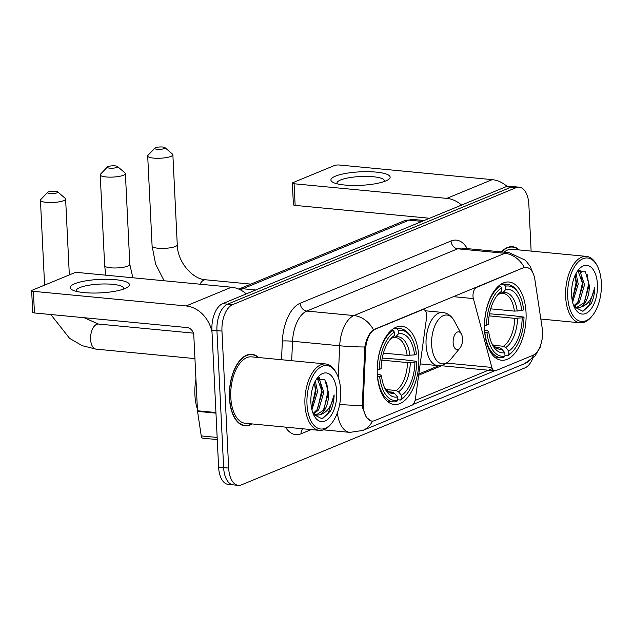 <?xml version="1.0" encoding="UTF-8"?>
<svg xmlns="http://www.w3.org/2000/svg" width="633" height="633" viewBox="0 0 633 633"><rect width="100%" height="100%" fill="white"/><g stroke="black" fill="none" stroke-linecap="round" stroke-linejoin="round"><path stroke-width="0.95" d="M523.713 267.925A20.011 10.484 95.5 0 1 526.569 267.474A20.011 10.484 95.5 0 1 534.901 279.715L542.204 328.187A20.011 10.484 95.5 0 1 542.528 331.502A20.011 10.484 95.5 0 1 532.915 355.327L495.75 370.661A7.414 3.885 -84.5 0 1 494.697 370.827A7.414 3.885 -84.5 0 1 491.841 367.433L473.357 298.578A7.414 3.885 -84.5 0 1 473.001 296.204A7.414 3.885 -84.5 0 1 476.562 287.382L523.087 267.87M418.777 356.822A39.286 20.588 95.5 0 0 401.773 326.28A39.286 20.588 95.5 0 0 377.284 373.945A39.286 20.588 95.5 0 0 394.288 404.495A39.286 20.588 95.5 0 0 418.777 356.822M526.031 312.567A39.286 20.588 95.5 0 0 509.027 282.025A39.286 20.588 95.5 0 0 484.538 329.69A39.286 20.588 95.5 0 0 501.542 360.232A39.286 20.588 95.5 0 0 526.031 312.567M374.776 420.581L411.933 405.247A7.414 3.885 -84.5 0 0 415.383 398.988L426.531 317.901A7.414 3.885 -84.5 0 0 423.437 309.569A7.414 3.885 -84.5 0 0 422.377 309.743L375.234 329.192A20.011 10.484 95.5 0 0 365.613 349.574L363.247 402.034A20.011 10.484 95.5 0 0 371.911 421.04A20.011 10.484 95.5 0 0 374.776 420.581M519.274 249.964A35.946 18.84 95.5 0 0 512.532 246.712A35.946 18.84 95.5 0 0 501.391 251.894M258.581 357.534A35.946 18.84 95.5 0 0 251.831 354.282A35.946 18.84 95.5 0 0 229.423 397.896A35.946 18.84 95.5 0 0 244.987 425.851A35.946 18.84 95.5 0 0 252.227 423.936M371.373 421.087L366.301 417.353L362.804 408.34L362.298 405.444L364.798 346.995C366.507 338.568 369.387 332.816 373.454 329.73L523.285 267.791L526.332 267.348M531.127 251.095L528.848 204.483A22.234 11.655 95.5 0 0 519.226 187.186L509.169 186.229A22.234 11.655 95.5 0 0 505.996 186.735L222.594 303.674A22.234 11.655 95.5 0 0 211.913 330.149L218.607 467.114L223.639 467.597A22.234 11.655 95.5 0 0 233.261 484.886A22.234 11.655 95.5 0 1 223.639 467.597L216.937 330.624L223.639 467.597L228.663 468.08A22.234 11.655 95.5 0 0 238.285 485.369A22.234 11.655 95.5 0 0 241.466 484.862L524.868 367.923A22.234 11.655 95.5 0 0 532.764 358.389M222.594 303.674L227.627 304.156A22.234 11.655 95.5 0 0 216.937 330.624A22.234 11.655 95.5 0 1 227.627 304.156L511.021 187.218L227.627 304.156L232.651 304.639A22.234 11.655 95.5 0 0 221.961 331.106L228.663 468.08M514.202 186.711A22.234 11.655 95.5 0 0 511.021 187.218A22.234 11.655 95.5 0 1 514.202 186.711M494.602 370.819L413.048 404.471M492.26 368.628L415.09 400.467M519.226 187.186A22.234 11.655 95.5 0 0 516.053 187.7L232.651 304.639M218.607 467.114A22.234 11.655 95.5 0 0 228.236 484.403L238.285 485.369M335.395 176.172A29.648 6.749 177.2 0 1 374.245 171.954A29.648 6.749 177.2 0 1 387.744 179.986A29.648 6.749 177.2 0 1 385.671 180.991A29.648 6.749 177.2 0 1 358.626 185.414A29.648 6.749 177.2 0 1 333.591 182.636A29.648 6.749 177.2 0 1 335.395 176.172M384.168 181.552A23.722 5.396 -2.8 0 0 384.389 180.753A23.722 5.396 -2.8 0 0 367.085 176.409A23.722 5.396 -2.8 0 0 340.586 179.986A23.722 5.396 -2.8 0 0 337.001 183.072A23.722 5.396 -2.8 0 0 337.302 183.847M507.049 186.387A29.648 24.331 -112.4 0 0 492.205 179.645L339.494 165.023A3.703 0.847 -2.8 0 0 334.398 165.529L292.905 182.652A3.703 0.847 -2.8 0 0 292.343 183.135A3.703 0.847 -2.8 0 0 294.092 183.76L295.144 205.393L429.593 218.258M461.576 205.06A29.648 24.331 -112.4 0 0 446.803 198.382L294.092 183.76M295.144 205.393A3.703 0.847 177.2 0 1 293.403 204.76L292.343 183.135M567.69 296.655A31.872 16.703 95.5 0 0 592.353 315.709A31.872 16.703 95.5 0 0 601.35 282.769A31.872 16.703 95.5 0 0 597.141 265.678A31.872 16.703 95.5 0 0 577.802 262.45A31.872 16.703 95.5 0 0 567.69 296.655M597.141 265.678L596.468 264.444A33.351 17.479 95.5 0 0 586.443 256.389A33.351 17.479 95.5 0 0 565.649 296.861A33.351 17.479 95.5 0 0 580.081 322.798A33.351 17.479 95.5 0 0 591.459 316.793L592.353 315.709M576.054 273.48L578.245 284.138L572.62 302.257M575.262 275.046L576.679 283.988L572.224 300.43M578.578 270.608L579.923 271.248L584.536 284.739L579.353 302.265L574.36 306.53M578.064 270.916L582.961 284.589L577.787 302.115L573.783 305.897M574.186 306.855L582.645 311.175L591.214 303.484C593.485 298.689 594.696 293.301 594.83 287.303C592.456 298.697 587.63 305.343 580.342 307.25A18.531 9.709 95.5 0 0 589.244 285.19L584.069 302.716L576.631 307.519M580.342 307.25L577.415 307.646L573.909 306.206M597.433 284.383A24.458 12.818 95.5 0 0 578.562 269.698A24.458 12.818 95.5 0 0 571.599 295.041A24.458 12.818 95.5 0 0 574.875 308.231A24.458 12.818 95.5 0 0 589.703 310.605A24.458 12.818 95.5 0 0 597.433 284.383M589.244 285.19L585.438 271.834L577.146 271.628M518.744 249.908A35.575 18.642 95.5 0 0 512.493 247.076A35.575 18.642 95.5 0 0 501.74 251.926M586.443 256.389L512.287 249.291A33.351 17.479 95.5 0 0 504.042 252.148M594.83 287.303L588.825 306L583.215 311.04M587.337 274.809L588.611 284.051L584.599 301.941M579.361 270.228L579.907 271.24M581.276 274.975L582.328 283.449L578.317 301.34M575.262 306.095L574.701 306.744M575.191 275.197L576.046 282.848L572.216 300.366M579.978 270.014L581.165 272.364M155.528 147.734A5.191 1.179 -2.8 0 0 154.879 148.122A5.191 1.179 -2.8 0 0 157.957 149.341A5.191 1.179 -2.8 0 0 164.327 148.573A5.191 1.179 -2.8 0 0 164.952 147.631A5.191 1.179 -2.8 0 0 160.727 146.951A5.191 1.179 -2.8 0 0 155.528 147.734M164.952 147.631L172.485 154.096A12.605 2.864 177.2 0 1 172.864 154.745A12.605 2.864 177.2 0 1 170.965 156.383A12.605 2.864 177.2 0 1 156.889 158.282A12.605 2.864 177.2 0 1 147.695 155.979A12.605 2.864 177.2 0 1 148.011 155.291L154.879 148.122M500.822 284.296L504.24 284.628L505.569 286.195A35.282 18.484 95.5 0 1 519.258 294.527A35.282 18.484 95.5 0 1 523.633 309.877L521.821 310.629A31.872 16.703 95.5 0 0 505.735 289.534L503.045 292.557L499.896 293.316M490.678 308.849L514.384 311.12L521.821 310.629M489.483 313.802L510.071 315.353L523.989 317.086A35.282 18.484 95.5 0 1 513.956 349.899L513.062 350.991A36.761 19.267 95.5 0 1 507.721 355.778L504.968 355.509M484.886 332.586A36.761 19.267 95.5 0 0 500.521 357.605A36.761 19.267 95.5 0 0 503.813 357.392L504.992 356.062A35.282 18.484 95.5 0 1 486.927 332.38L484.736 332.57M484.459 325.37L486.579 325.172A35.282 18.484 95.5 0 1 501.66 287.809L500.331 286.243A36.761 19.267 95.5 0 0 484.538 325.378M500.331 286.243L498.519 286.069M519.258 294.527L518.585 293.285A36.761 19.267 95.5 0 0 507.531 284.415A36.761 19.267 95.5 0 0 504.24 284.628M486.927 332.38L488.739 331.629A31.872 16.703 95.5 0 0 492.664 345.167A31.872 16.703 95.5 0 0 504.833 352.723L504.992 356.062M501.66 287.809L501.819 291.148A31.872 16.703 95.5 0 0 497.451 295.136A31.872 16.703 95.5 0 0 488.391 324.42L486.579 325.172M505.735 289.534L505.569 286.195M504.833 352.723L501.819 349.155L499.548 347.881L496.066 347.549M484.554 330.03L487.679 330.624L488.739 331.629M496.407 296.497L501.819 291.148M514.384 311.12A27.425 14.369 95.5 0 0 502.824 293.34L500.877 293.411M507.721 355.778L508.908 354.448A35.282 18.484 95.5 0 0 513.956 349.899M508.908 354.448L508.75 351.109A31.872 16.703 95.5 0 0 522.178 317.837L523.989 317.086M493.131 345.278L503.464 346.267L505.735 347.541L508.75 351.109M522.178 317.837L514.74 318.328L489.119 315.875M48.274 191.989A5.191 1.179 -2.8 0 0 47.625 192.377A5.191 1.179 -2.8 0 0 50.703 193.595A5.191 1.179 -2.8 0 0 57.073 192.828A5.191 1.179 -2.8 0 0 57.698 191.886A5.191 1.179 -2.8 0 0 53.473 191.206A5.191 1.179 -2.8 0 0 48.274 191.989M57.698 191.886L65.231 198.351A12.605 2.864 177.2 0 1 65.61 198.999A12.605 2.864 177.2 0 1 63.711 200.637A12.605 2.864 177.2 0 1 49.635 202.536A12.605 2.864 177.2 0 1 40.441 200.234A12.605 2.864 177.2 0 1 40.757 199.545L47.625 192.377M393.568 328.559L396.994 328.883L398.315 330.45A35.282 18.484 95.5 0 1 412.004 338.782A35.282 18.484 95.5 0 1 416.379 354.132L414.568 354.884A31.872 16.703 95.5 0 0 398.481 333.789L395.791 336.811L392.642 337.571M383.424 353.103L407.13 355.374L414.568 354.884M382.229 358.064L402.817 359.615L416.736 361.348A35.282 18.484 95.5 0 1 406.702 394.161L405.808 395.245A36.761 19.267 95.5 0 1 400.467 400.032L397.714 399.771M377.632 376.841A36.761 19.267 95.5 0 0 393.267 401.86A36.761 19.267 95.5 0 0 396.559 401.646L397.746 400.317A35.282 18.484 95.5 0 1 379.673 376.635L377.49 376.825M377.205 369.625L379.325 369.427A35.282 18.484 95.5 0 1 394.406 332.072L393.077 330.497A36.761 19.267 95.5 0 0 377.284 369.632M393.077 330.497L391.265 330.323M412.004 338.782L411.331 337.539A36.761 19.267 95.5 0 0 400.278 328.669A36.761 19.267 95.5 0 0 396.994 328.883M379.673 376.635L381.485 375.891A31.872 16.703 95.5 0 0 385.41 389.422A31.872 16.703 95.5 0 0 397.579 396.978L397.746 400.317M394.406 332.072L394.565 335.403A31.872 16.703 95.5 0 0 390.197 339.391A31.872 16.703 95.5 0 0 381.137 368.683L379.325 369.427M398.481 333.789L398.315 330.45M397.579 396.978L394.565 393.417L392.294 392.136L388.82 391.803M377.3 374.285L380.425 374.878L381.485 375.891M389.153 340.752L394.565 335.403M407.13 355.374A27.425 14.369 95.5 0 0 395.57 337.603L393.623 337.666M400.467 400.032L401.654 398.703A35.282 18.484 95.5 0 0 406.702 394.161M401.654 398.703L401.496 395.364A31.872 16.703 95.5 0 0 414.924 362.092L416.736 361.348M385.877 389.532L396.211 390.521L398.481 391.795L401.496 395.364M414.924 362.092L407.486 362.582L381.865 360.13M108.053 166.59A5.191 1.179 -2.8 0 0 107.396 166.977A5.191 1.179 -2.8 0 0 110.474 168.196A5.191 1.179 -2.8 0 0 116.852 167.428A5.191 1.179 -2.8 0 0 117.477 166.487A5.191 1.179 -2.8 0 0 113.252 165.806A5.191 1.179 -2.8 0 0 108.053 166.59M117.477 166.487L125.01 172.951A12.605 2.864 177.2 0 1 125.389 173.6A12.605 2.864 177.2 0 1 123.49 175.238A12.605 2.864 177.2 0 1 109.414 177.137A12.605 2.864 177.2 0 1 100.22 174.835A12.605 2.864 177.2 0 1 100.536 174.146L107.396 166.977M453.141 342.643A8.894 4.66 95.5 0 0 460.025 347.96A8.894 4.66 95.5 0 0 462.541 338.766A8.894 4.66 95.5 0 0 461.362 333.995A8.894 4.66 95.5 0 0 455.966 333.1A8.894 4.66 95.5 0 0 453.141 342.643M74.702 283.742A29.648 6.749 177.2 0 1 113.552 279.525A29.648 6.749 177.2 0 1 127.051 287.556A29.648 6.749 177.2 0 1 124.978 288.561A29.648 6.749 177.2 0 1 97.925 292.984A29.648 6.749 177.2 0 1 72.89 290.207A29.648 6.749 177.2 0 1 74.702 283.742M123.475 289.123A23.722 5.396 -2.8 0 0 123.688 288.324A23.722 5.396 -2.8 0 0 106.384 283.98A23.722 5.396 -2.8 0 0 79.893 287.556A23.722 5.396 -2.8 0 0 76.308 290.642A23.722 5.396 -2.8 0 0 76.601 291.417M246.284 293.894A29.648 24.331 -112.4 0 0 231.512 287.216L78.801 272.594A3.703 0.847 -2.8 0 0 73.705 273.1L32.212 290.223A3.703 0.847 -2.8 0 0 31.65 290.705A3.703 0.847 -2.8 0 0 33.391 291.33L34.451 312.963L187.162 327.577A7.414 6.085 67.6 0 1 193.801 335.387L197.488 410.77L215.94 412.534M212 332.024A29.648 24.331 -112.4 0 0 186.11 305.953L33.391 291.33M34.451 312.963A3.703 0.847 177.2 0 1 32.71 312.33L31.65 290.705M217.261 439.571L202.789 438.186A3.703 1.939 -84.5 0 1 201.247 435.915L197.551 411.379A3.703 1.939 -84.5 0 1 197.488 410.77M306.989 404.226A31.872 16.703 95.5 0 0 331.652 423.279A31.872 16.703 95.5 0 0 340.657 390.339A31.872 16.703 95.5 0 0 336.447 373.248A31.872 16.703 95.5 0 0 317.109 370.02A31.872 16.703 95.5 0 0 306.989 404.226M336.447 373.248L335.775 372.014A33.351 17.479 95.5 0 0 325.742 363.959A33.351 17.479 95.5 0 0 304.948 404.432A33.351 17.479 95.5 0 0 319.388 430.369A33.351 17.479 95.5 0 0 330.766 424.363L331.652 423.279M325.742 363.959L251.586 356.862A33.351 17.479 95.5 0 0 230.792 397.334A33.351 17.479 95.5 0 0 245.232 423.271L319.388 430.369M258.042 357.479A35.575 18.642 95.5 0 0 251.799 354.646A35.575 18.642 95.5 0 0 229.621 397.817A35.575 18.642 95.5 0 0 245.018 425.479A35.575 18.642 95.5 0 0 251.689 423.888M195.945 379.167A37.062 19.417 95.5 0 0 194.901 394.889A37.062 19.417 95.5 0 0 197.409 409.155M315.353 381.05L317.552 391.708L311.927 409.828M314.569 382.617L315.978 391.558L311.531 408M317.877 378.178L319.23 378.819L323.835 392.31L318.66 409.836L313.667 414.101M317.37 378.487L322.268 392.159L317.086 409.686L313.082 413.468M313.493 414.425L321.952 418.745L330.521 411.054C332.792 406.259 333.995 400.871 334.137 394.873C331.763 406.267 326.937 412.914 319.649 414.821A18.531 9.709 95.5 0 0 328.551 392.761L323.376 410.287L315.938 415.09M319.649 414.821L316.722 415.216L313.208 413.776M336.74 391.954A24.458 12.818 95.5 0 0 317.869 377.268A24.458 12.818 95.5 0 0 310.906 402.612A24.458 12.818 95.5 0 0 314.174 415.802A24.458 12.818 95.5 0 0 329.002 418.176A24.458 12.818 95.5 0 0 336.74 391.954M328.551 392.761L324.745 379.404L316.453 379.199M334.137 394.873L328.131 413.571L322.521 418.611M326.644 382.379L327.918 391.621L323.906 409.511M318.668 377.798L319.206 378.811M320.575 382.546L321.635 391.02L317.624 408.91M314.569 413.665L314 414.314M314.498 382.767L315.353 390.419L311.515 407.937M319.277 377.584L320.464 379.935M475.945 287.327L476.562 287.382M421.76 309.679L422.377 309.743M375.234 329.192L374.617 329.136M365.613 349.574L364.505 349.471M363.247 402.034L362.147 401.923M446.661 363.113L491.841 367.433M453.323 296.655L473.357 298.578M311.254 429.585L301.063 433.795A7.414 6.085 67.6 0 1 302.748 428.77M301.063 433.795A37.062 19.417 -84.5 0 1 285.451 427.117M372.481 421.064A25.945 21.293 67.6 0 1 362.788 430.448L349.891 432.379A29.648 15.532 -84.5 0 1 337.357 412.835M373.454 329.73A25.945 21.293 -112.4 0 0 353.942 315.574L504.841 253.311A25.945 21.293 67.6 0 1 524.353 267.466M364.798 346.995A25.945 2.121 -177.4 0 1 339.692 345.768A29.648 15.532 -84.5 0 1 353.942 315.574L306.807 311.064A29.648 15.532 95.5 0 0 292.557 341.25L291.678 360.699M451.068 240.991A7.414 6.085 67.6 0 0 457.706 248.801L504.841 253.311A29.648 15.532 -84.5 0 1 509.074 252.63L461.94 248.12A29.648 15.532 95.5 0 0 457.706 248.801L306.807 311.064A7.414 6.085 67.6 0 1 300.169 303.254L451.068 240.991A37.062 19.417 -84.5 0 1 467.257 248.627M338.259 377.387L339.692 345.768L292.557 341.25A7.414 0.601 2.6 0 0 282.358 340.989A37.062 19.417 -84.5 0 1 300.169 303.254M362.298 405.444A25.945 2.121 -177.4 0 1 339.652 404.447M542.093 339.256L540.171 347.272L534.948 356.11L524.456 363.738A25.945 21.293 -112.4 0 0 533.912 354.828M281.511 359.726L282.358 340.989M516.053 187.7L505.996 186.735M221.961 331.106L211.913 330.149M418.642 375.234L441.628 365.747M238.76 289.107L404.147 220.862L413.333 219.469A29.648 15.532 95.5 0 0 409.092 220.149L422.021 221.384M404.147 220.862A14.828 12.169 67.6 0 1 409.092 220.149L242.835 288.751L255.756 289.993M238.823 289.131A14.828 12.169 67.6 0 1 242.835 288.751A29.648 15.532 95.5 0 0 240.595 289.985M446.803 198.382L492.205 179.645M164.129 280.767L155.647 264.23L152.102 246.087A12.605 2.864 -2.8 0 0 161.296 248.397A12.605 2.864 -2.8 0 0 175.373 246.498A12.605 2.864 -2.8 0 0 177.272 244.86C177.493 262.489 193.223 279.572 205.709 279.794A12.605 6.599 -84.5 0 0 203.913 280.079A12.605 6.599 -84.5 0 0 200.028 284.201M491.912 343.664A28.509 14.939 95.5 0 0 501.819 349.155M499.128 294.171A28.509 14.939 95.5 0 0 496.43 296.466M517.185 311.096A28.509 14.939 95.5 0 0 503.045 292.557M491.896 343.632L495.647 347.351L497.601 347.944A27.425 14.369 95.5 0 0 499.548 347.881M505.735 347.541A28.509 14.939 95.5 0 0 517.541 318.304M503.464 346.267A27.425 14.369 95.5 0 0 514.74 318.328M194.932 358.602L96.058 349.139A12.605 6.599 -84.5 0 1 90.606 339.343A12.605 6.599 -84.5 0 1 96.659 324.341A12.605 6.599 -84.5 0 1 98.455 324.049L84.134 317.719M384.658 387.918A28.509 14.939 95.5 0 0 394.565 393.417M391.874 338.426A28.509 14.939 95.5 0 0 389.176 340.728M409.931 355.35A28.509 14.939 95.5 0 0 395.791 336.811M384.642 387.887L388.393 391.605L390.347 392.199A27.425 14.369 95.5 0 0 392.294 392.136M398.481 391.795A28.509 14.939 95.5 0 0 410.287 362.559M396.211 390.521A27.425 14.369 95.5 0 0 407.486 362.582M105.853 275.189L104.659 265.662A12.605 2.864 -2.8 0 0 113.853 267.973A12.605 2.864 -2.8 0 0 127.929 266.074A12.605 2.864 -2.8 0 0 129.828 264.436L132.859 277.768M425.305 310.787L442.696 312.449C447.642 313.058 451.511 315.891 454.304 320.955A24.513 12.842 95.5 0 0 439.437 318.47A24.513 12.842 95.5 0 0 431.651 344.779A24.513 12.842 95.5 0 0 450.625 359.425L460.025 347.96M442.696 312.449A26.681 13.981 95.5 0 0 426.064 344.827A26.681 13.981 95.5 0 0 437.617 365.573C442.578 365.921 446.914 363.872 450.625 359.425M186.11 305.953L231.512 287.216M215.972 413.143L197.551 411.379M201.247 435.915L217.159 437.443M526.569 267.474L525.208 267.34M371.911 421.04L370.447 420.898M439.919 365.589L494.697 370.827M422.29 309.466L423.437 309.569M532.994 273.108L530.193 266.398L525.485 260.29L509.074 252.63M362.788 430.448L524.456 363.738M349.891 432.379L323.503 429.847M418.817 373.968L439.017 365.629M413.333 219.469L424.15 220.506M540.827 319.04L580.081 322.798M509.81 246.823L512.493 247.076M152.102 246.087L147.695 155.979M494.563 357.036L500.521 357.605M501.565 283.845L507.531 284.415M177.272 244.86L172.864 154.745M250.858 284.114L205.709 279.794M44.595 285.111L40.441 200.234M387.309 401.29L393.267 401.86M394.312 328.1L400.278 328.669M69.329 274.912L65.61 198.999M96.058 349.139L82.274 345.697L69.583 338.339L50.822 314.53M193.389 333.14L98.455 324.049M104.659 265.662L100.22 174.835M420.201 363.912L437.617 365.573M461.362 333.995L454.304 320.955M129.828 264.436L125.389 173.6M242.336 425.226L245.018 425.479M249.117 354.393L251.799 354.646"/></g></svg>
